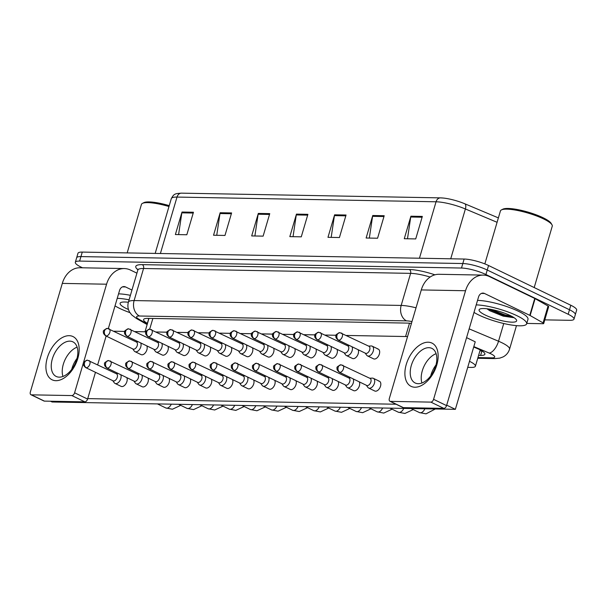 <?xml version="1.0" encoding="UTF-8"?>
<svg xmlns="http://www.w3.org/2000/svg" width="607" height="607" viewBox="0 0 607 607"><rect width="100%" height="100%" fill="white"/><g stroke="black" fill="none" stroke-linecap="round" stroke-linejoin="round"><path stroke-width="0.91" d="M467.716 367.356L471.115 367.417A18.013 3.839 -163.6 0 0 475.41 366.226A18.013 3.839 -163.6 0 0 469.492 361.309M434.733 366.757L435.462 366.765M82.499 267.801L81.156 267.148A18.013 3.839 16.4 0 1 75.329 262.277A18.013 3.839 16.4 0 1 79.616 261.086L461.487 268.036A18.013 3.839 16.4 0 1 485.919 274.523L568.167 314.251L569.495 309.752A18.013 3.839 16.4 0 1 575.322 314.631A18.013 3.839 16.4 0 0 569.495 309.752L487.239 270.016L569.495 309.752L570.815 305.253A18.013 3.839 16.4 0 1 576.65 310.124L574.002 319.13A18.013 3.839 16.4 0 1 569.707 320.314L544.79 319.866M461.487 268.036L462.807 263.537A18.013 3.839 16.4 0 1 487.239 270.016A18.013 3.839 16.4 0 0 462.807 263.537L80.943 256.586L462.807 263.537L464.135 259.037A18.013 3.839 16.4 0 1 488.567 265.517L570.815 305.253M75.329 262.277L76.649 257.77A18.013 3.839 16.4 0 1 80.943 256.586A18.013 3.839 16.4 0 0 76.649 257.77L77.977 253.271A18.013 3.839 16.4 0 1 82.264 252.087L464.135 259.037M443.3 198.049L440.492 197.874A6.002 4.636 91 0 0 436.054 201.782L177.009 197.07A6.002 4.636 -89 0 1 181.447 193.155L440.492 197.874A6.002 4.636 91 0 1 440.758 197.89A19.69 4.196 16.4 0 1 443.3 198.049A19.69 4.196 16.4 0 1 464.818 203.785L498.385 217.898M384.201 215.72L377.577 238.225L366.127 238.02L372.751 215.508L384.201 215.72M422.343 216.411L415.719 238.923L404.277 238.71L410.901 216.206L422.343 216.411M269.751 213.634L263.127 236.138L251.685 235.933L258.309 213.429L269.751 213.634M231.601 212.943L224.977 235.448L213.535 235.235L220.159 212.731L231.601 212.943M193.451 212.245L186.827 234.75L175.385 234.545L182.009 212.04L193.451 212.245M346.051 215.022L339.427 237.534L327.977 237.322L334.601 214.817L346.051 215.022M307.901 214.332L301.277 236.836L289.827 236.631L296.451 214.119L307.901 214.332M293.037 236.684L296.277 214.931A4.803 3.71 -89 0 1 296.451 214.119M331.187 237.383L334.427 215.622A4.803 3.71 -89 0 1 334.601 214.817M178.595 234.606L181.834 212.845A4.803 3.71 -89 0 1 182.009 212.04M216.737 235.296L219.977 213.543A4.803 3.71 -89 0 1 220.159 212.731M254.887 235.994L258.127 214.233A4.803 3.71 -89 0 1 258.309 213.429M407.487 238.771L410.727 217.01A4.803 3.71 -89 0 1 410.901 216.206M369.337 238.073L372.577 216.32A4.803 3.71 -89 0 1 372.751 215.508M568.167 314.251A18.013 3.839 16.4 0 1 574.002 319.13M478.597 355.383L480.607 355.421A18.013 3.839 -163.6 0 0 484.894 354.23A18.013 3.839 -163.6 0 0 476.639 348.266L473.703 347.029M411.432 323.425A18.013 3.839 -163.6 0 0 407.616 323.106L147.888 318.372A18.013 3.839 -163.6 0 0 143.593 319.563A18.013 3.839 -163.6 0 0 147.349 323.349L147.471 323.425M481.95 350.922A18.013 3.839 16.4 0 1 481.935 350.922L479.925 350.884M148.798 318.925L148.669 318.85A18.013 3.839 16.4 0 1 147.865 318.372M112.743 380.657L114.237 382.744A5.402 3.232 -64.2 0 0 115.026 383.427A5.402 3.232 -64.2 0 0 115.884 383.624A5.402 3.232 -64.2 0 0 120.808 378.624A5.402 3.232 -64.2 0 0 120.702 374.678M86.3 367.728A3.9 2.337 -64.2 0 1 85.678 367.584L113.084 380.817A3.9 2.337 -64.2 0 0 113.699 380.961A3.9 2.337 -64.2 0 0 117.257 377.349A3.9 2.337 -64.2 0 0 116.476 373.791L87.446 360.171A3.9 3.012 -89 0 0 84.563 362.713A3.9 3.012 91 0 0 86.3 367.728A3.9 2.337 -64.2 0 0 89.684 364.602A3.9 2.337 -64.2 0 0 89.07 360.558M132.721 348.888L134.208 350.975A5.402 3.232 -64.2 0 0 134.997 351.658A5.402 3.232 -64.2 0 0 140.778 346.855A5.402 3.232 -64.2 0 0 140.672 342.909M106.271 335.959A3.9 2.337 -64.2 0 1 105.648 335.815L133.054 349.055A3.9 2.337 -64.2 0 0 133.677 349.2A3.9 2.337 -64.2 0 0 137.228 345.588A3.9 2.337 -64.2 0 0 136.446 342.029L107.416 328.402A3.9 3.012 -89 0 0 104.533 330.944A3.9 3.012 91 0 0 106.271 335.959A3.9 2.337 -64.2 0 0 109.662 332.841A3.9 2.337 -64.2 0 0 109.048 328.789M133.881 381.044L135.369 383.131A5.402 3.232 -64.2 0 0 136.158 383.814A5.402 3.232 -64.2 0 0 137.023 384.011A5.402 3.232 -64.2 0 0 141.939 379.011A5.402 3.232 -64.2 0 0 141.833 375.058M107.431 368.108A3.9 2.337 -64.2 0 1 106.809 367.963L134.215 381.204A3.9 2.337 -64.2 0 0 134.837 381.348A3.9 2.337 -64.2 0 0 138.388 377.736A3.9 2.337 -64.2 0 0 137.607 374.178L108.577 360.55A3.9 3.012 -89 0 0 105.694 363.092A3.9 3.012 91 0 0 107.431 368.108A3.9 2.337 -64.2 0 0 110.823 364.989A3.9 2.337 -64.2 0 0 110.208 360.937M155.013 381.424L156.5 383.518A5.402 3.232 -64.2 0 0 157.296 384.193A5.402 3.232 -64.2 0 0 158.154 384.39A5.402 3.232 -64.2 0 0 163.078 379.39A5.402 3.232 -64.2 0 0 162.972 375.445M128.57 368.495A3.9 2.337 -64.2 0 1 127.948 368.35L155.346 381.591A3.9 2.337 -64.2 0 0 155.969 381.735A3.9 2.337 -64.2 0 0 159.527 378.123A3.9 2.337 -64.2 0 0 158.746 374.565L129.716 360.937A3.9 3.012 -89 0 0 126.833 363.479A3.9 3.012 91 0 0 128.57 368.495A3.9 2.337 -64.2 0 0 131.954 365.376A3.9 2.337 -64.2 0 0 131.34 361.324M176.151 381.811L177.639 383.897A5.402 3.232 -64.2 0 0 178.428 384.58A5.402 3.232 -64.2 0 0 179.285 384.777A5.402 3.232 -64.2 0 0 184.209 379.777A5.402 3.232 -64.2 0 0 184.103 375.832M149.701 368.881A3.9 2.337 -64.2 0 1 149.079 368.737L176.485 381.97A3.9 2.337 -64.2 0 0 177.107 382.114A3.9 2.337 -64.2 0 0 180.658 378.502A3.9 2.337 -64.2 0 0 179.877 374.944L150.847 361.324A3.9 3.012 -89 0 0 147.964 363.866A3.9 3.012 91 0 0 149.701 368.881A3.9 2.337 -64.2 0 0 153.093 365.755A3.9 2.337 -64.2 0 0 152.478 361.711M197.283 382.198L198.77 384.284A5.402 3.232 -64.2 0 0 199.566 384.967A5.402 3.232 -64.2 0 0 200.424 385.164A5.402 3.232 -64.2 0 0 205.348 380.164A5.402 3.232 -64.2 0 0 205.234 376.211M170.84 369.268A3.9 2.337 -64.2 0 1 170.218 369.124L197.616 382.357A3.9 2.337 -64.2 0 0 198.239 382.501A3.9 2.337 -64.2 0 0 201.797 378.889A3.9 2.337 -64.2 0 0 201.016 375.331L171.986 361.704A3.9 3.012 -89 0 0 169.103 364.246A3.9 3.012 91 0 0 170.84 369.268A3.9 2.337 -64.2 0 0 174.224 366.142A3.9 2.337 -64.2 0 0 173.61 362.091M153.852 349.275L155.339 351.362A5.402 3.232 -64.2 0 0 156.136 352.045A5.402 3.232 -64.2 0 0 161.917 347.242A5.402 3.232 -64.2 0 0 161.811 343.296M127.409 336.346A3.9 2.337 -64.2 0 1 126.787 336.202L154.186 349.435A3.9 2.337 -64.2 0 0 154.808 349.579A3.9 2.337 -64.2 0 0 158.366 345.967A3.9 2.337 -64.2 0 0 157.585 342.409L128.555 328.789A3.9 3.012 -89 0 0 125.672 331.331A3.9 3.012 91 0 0 127.409 336.346A3.9 2.337 -64.2 0 0 130.793 333.22A3.9 2.337 -64.2 0 0 130.179 329.176M174.983 349.662L176.478 351.749A5.402 3.232 -64.2 0 0 177.267 352.432A5.402 3.232 -64.2 0 0 183.048 347.629A5.402 3.232 -64.2 0 0 182.942 343.676M147.918 336.589C146.021 334.988 145.301 333.653 145.748 332.59C144.99 331.726 146.31 330.58 149.686 329.169A3.9 3.012 -89 0 0 146.803 331.71A3.9 3.012 91 0 0 148.54 336.726A3.9 2.337 -64.2 0 1 147.918 336.589L175.324 349.822A3.9 2.337 -64.2 0 0 175.947 349.966A3.9 2.337 -64.2 0 0 179.497 346.354A3.9 2.337 -64.2 0 0 178.716 342.796L149.686 329.169L152.873 318.463M196.122 350.042L197.609 352.136A5.402 3.232 -64.2 0 0 198.406 352.811A5.402 3.232 -64.2 0 0 204.187 348.008A5.402 3.232 -64.2 0 0 204.073 344.063M169.672 337.113A3.9 2.337 -64.2 0 1 169.057 336.968L196.456 350.209A3.9 2.337 -64.2 0 0 197.078 350.353A3.9 2.337 -64.2 0 0 200.636 346.741A3.9 2.337 -64.2 0 0 199.855 343.183L170.825 329.555A3.9 3.012 -89 0 0 167.934 332.097A3.9 3.012 91 0 0 169.672 337.113A3.9 2.337 -64.2 0 0 173.063 333.994A3.9 2.337 -64.2 0 0 172.449 329.942M55.92 380.688A24.014 14.378 115.8 0 1 47.285 357.91A24.014 14.378 115.8 0 1 69.168 335.679A24.014 14.378 115.8 0 1 77.802 358.464A24.014 14.378 115.8 0 1 55.92 380.688M69.843 341.142A19.212 11.503 -64.2 0 0 53.158 356.514A19.212 11.503 -64.2 0 0 56.185 376.446A19.212 11.503 -64.2 0 0 59.243 377.152A19.212 11.503 -64.2 0 0 75.928 361.787A19.212 11.503 -64.2 0 0 72.901 341.855A19.212 11.503 -64.2 0 0 69.843 341.142M62.953 376.469A19.212 11.503 115.8 0 1 77.119 347.143A19.212 11.503 115.8 0 0 62.953 376.469M136.932 273.165L130.505 270.062A24.014 18.536 91 0 0 124.314 268.56A24.014 18.536 91 0 0 106.566 284.205L74.6 392.797L87.59 399.072L95.466 372.311M124.314 268.56L80.063 267.755A24.014 18.536 91 0 0 62.309 283.401L30.35 391.993A3.005 1.798 -64.2 0 0 30.949 394.732A3.005 1.798 -64.2 0 0 31.427 394.838L44.417 401.113A3.005 1.798 115.8 0 1 43.939 400.999L30.949 394.732M87.59 399.072A3.005 1.798 115.8 0 1 84.851 401.849L71.869 395.574L31.427 394.838M71.869 395.574A3.005 1.798 -64.2 0 0 74.6 392.797M84.851 401.849L44.417 401.113M97.697 364.724L106.134 336.05M108.35 328.531L119.549 290.48A6.002 4.636 -89 0 1 123.987 286.565A6.002 4.636 -89 0 1 125.535 286.944L131.962 290.047M414.9 387.228A24.014 14.378 115.8 0 1 406.265 364.443A24.014 14.378 115.8 0 1 428.147 342.211A24.014 14.378 115.8 0 1 436.782 364.997A24.014 14.378 115.8 0 1 414.9 387.228M428.823 347.682A19.212 11.503 -64.2 0 0 412.138 363.047A19.212 11.503 -64.2 0 0 415.173 382.987A19.212 11.503 -64.2 0 0 418.223 383.692A19.212 11.503 -64.2 0 0 434.908 368.32A19.212 11.503 -64.2 0 0 431.881 348.388A19.212 11.503 -64.2 0 0 428.823 347.682M421.933 383.002A19.212 11.503 115.8 0 1 436.099 353.676A19.212 11.503 115.8 0 0 421.933 383.002M530.131 315.526A3.005 0.637 -163.6 0 0 529.782 315.344L534.752 298.462A3.005 0.637 16.4 0 1 535.093 298.644L530.131 315.526L543.083 322.894A3.005 0.637 -163.6 0 1 543.713 323.523A3.005 0.637 -163.6 0 1 542.992 323.721L526.77 323.425M534.752 298.462L489.485 276.595A24.014 18.536 91 0 0 483.293 275.1A24.014 18.536 91 0 0 465.546 290.738L433.58 399.33L446.57 405.605L478.528 297.013A6.002 4.636 -89 0 1 482.967 293.105A6.002 4.636 -89 0 1 484.515 293.477L529.782 315.344M535.093 298.644L548.053 306.011A3.005 0.637 16.4 0 1 548.675 306.641L543.713 323.523M483.293 275.1L439.043 274.288A24.014 18.536 91 0 0 421.288 289.934L389.33 398.526A3.005 1.798 -64.2 0 0 389.929 401.265A3.005 1.798 -64.2 0 0 390.407 401.379L403.397 407.646A3.005 1.798 115.8 0 1 402.919 407.54L389.929 401.265M446.57 405.605A3.005 1.798 115.8 0 1 443.831 408.382L430.849 402.115L390.407 401.379M430.849 402.115A3.005 1.798 -64.2 0 0 433.58 399.33M443.831 408.382L403.397 407.646M129.913 312.628A30.016 6.396 16.4 0 1 119.807 308.47A30.016 6.396 16.4 0 1 115.019 305.875M128.472 309.517A19.576 4.173 16.4 0 1 126.446 308.591A19.576 4.173 16.4 0 1 120.816 302.552A19.576 4.173 16.4 0 1 128.365 302.271M127.174 252.899L141.446 204.407A27.012 5.751 16.4 0 1 142.425 203.391L143.867 202.647A25.813 5.501 16.4 0 1 169.239 205.636M142.425 203.391A27.012 5.751 16.4 0 1 168.981 206.517M118.555 293.856A30.016 6.396 16.4 0 1 130.406 295.313M117.227 298.356A30.016 6.396 16.4 0 1 129.086 299.82M476.214 304.896A30.016 6.396 16.4 0 1 516.936 315.701A30.016 6.396 16.4 0 1 526.656 323.827A30.016 6.396 16.4 0 1 508.909 324.586A30.016 6.396 16.4 0 1 478.786 315.003A30.016 6.396 16.4 0 1 473.999 312.415M477.534 300.397A30.016 6.396 16.4 0 1 518.257 311.194A30.016 6.396 16.4 0 1 527.976 319.328L526.656 323.827M484.841 263.901L500.426 210.948A27.012 5.751 16.4 0 1 501.405 209.923A27.012 5.751 16.4 0 1 543.508 218.884A27.012 5.751 16.4 0 1 551.991 224.81A27.012 5.751 16.4 0 1 552.256 226.199L534.198 287.559M501.405 209.923L502.846 209.187A25.813 5.501 16.4 0 1 543.083 217.746A25.813 5.501 16.4 0 1 551.179 223.414L551.991 224.81M486.935 308.758L489.743 310.738L503.195 316.141L513.659 317.658M485.425 315.124A19.576 4.173 16.4 0 1 479.796 309.084A19.576 4.173 16.4 0 1 510.297 315.579A19.576 4.173 16.4 0 1 516.443 319.874A19.576 4.173 16.4 0 1 506.928 321.687A19.576 4.173 16.4 0 1 485.425 315.124M490.547 309.304L504.963 314.896L511.898 316.391M487.914 308.887L504.705 315.792L513.742 317.469M377.425 348.911A5.402 3.232 115.8 0 1 378.282 349.108A5.402 3.232 115.8 0 1 379.132 354.716A5.402 3.232 115.8 0 1 374.443 359.041A5.402 3.232 115.8 0 1 373.578 358.843L367.478 355.892A5.402 3.232 -64.2 0 0 373.259 351.089A5.402 3.232 -64.2 0 0 372.174 346.165A5.402 3.232 -64.2 0 0 371.15 345.967L368.593 346.096M358.122 349.708A5.402 3.232 115.8 0 1 357.531 355.345A5.402 3.232 115.8 0 1 353.304 358.654A5.402 3.232 115.8 0 1 352.447 358.456L346.347 355.505A5.402 3.232 -64.2 0 0 352.128 350.702A5.402 3.232 -64.2 0 0 352.014 346.756M336.984 349.321A5.402 3.232 115.8 0 1 336.399 354.966A5.402 3.232 115.8 0 1 332.173 358.267A5.402 3.232 115.8 0 1 331.316 358.069L325.208 355.125A5.402 3.232 -64.2 0 0 330.99 350.322A5.402 3.232 -64.2 0 0 330.883 346.369M315.852 348.934A5.402 3.232 115.8 0 1 315.261 354.579A5.402 3.232 115.8 0 1 311.034 357.887A5.402 3.232 115.8 0 1 310.177 357.682L304.077 354.738A5.402 3.232 -64.2 0 0 309.858 349.935A5.402 3.232 -64.2 0 0 309.752 345.99M294.721 348.555A5.402 3.232 115.8 0 1 294.129 354.192A5.402 3.232 115.8 0 1 289.903 357.5A5.402 3.232 115.8 0 1 289.046 357.303L282.938 354.351A5.402 3.232 -64.2 0 0 288.72 349.549A5.402 3.232 -64.2 0 0 288.613 345.603M378.586 381.059A5.402 3.232 115.8 0 1 379.443 381.264A5.402 3.232 115.8 0 1 380.293 386.871A5.402 3.232 115.8 0 1 375.604 391.189A5.402 3.232 115.8 0 1 374.739 390.991L368.639 388.04A5.402 3.232 -64.2 0 0 369.496 388.245A5.402 3.232 -64.2 0 0 374.42 383.237A5.402 3.232 -64.2 0 0 373.335 378.313A5.402 3.232 -64.2 0 0 372.478 378.115A5.402 3.232 -64.2 0 0 372.311 378.115L369.754 378.244M359.283 381.856A5.402 3.232 115.8 0 1 358.691 387.501A5.402 3.232 115.8 0 1 354.465 390.802A5.402 3.232 115.8 0 1 353.608 390.604L347.507 387.661A5.402 3.232 -64.2 0 0 348.365 387.858A5.402 3.232 -64.2 0 0 353.289 382.858A5.402 3.232 -64.2 0 0 353.175 378.912M338.152 381.469A5.402 3.232 115.8 0 1 337.56 387.114A5.402 3.232 115.8 0 1 333.334 390.422A5.402 3.232 115.8 0 1 332.477 390.225L326.369 387.274A5.402 3.232 -64.2 0 0 327.226 387.471A5.402 3.232 -64.2 0 0 332.15 382.471A5.402 3.232 -64.2 0 0 332.044 378.525M317.013 381.09A5.402 3.232 115.8 0 1 316.422 386.727A5.402 3.232 115.8 0 1 312.195 390.035A5.402 3.232 115.8 0 1 311.338 389.838L305.238 386.887A5.402 3.232 -64.2 0 0 306.095 387.084A5.402 3.232 -64.2 0 0 311.019 382.084A5.402 3.232 -64.2 0 0 310.913 378.138M295.882 380.703A5.402 3.232 115.8 0 1 295.29 386.348A5.402 3.232 115.8 0 1 291.064 389.648A5.402 3.232 115.8 0 1 290.207 389.451L284.099 386.507A5.402 3.232 -64.2 0 0 284.964 386.705A5.402 3.232 -64.2 0 0 289.88 381.704A5.402 3.232 -64.2 0 0 289.774 377.751M273.582 348.168A5.402 3.232 115.8 0 1 272.991 353.805A5.402 3.232 115.8 0 1 268.772 357.113A5.402 3.232 115.8 0 1 267.907 356.916L261.807 353.964A5.402 3.232 -64.2 0 0 267.588 349.162A5.402 3.232 -64.2 0 0 267.482 345.216M252.451 347.781A5.402 3.232 115.8 0 1 251.859 353.426A5.402 3.232 115.8 0 1 247.633 356.734A5.402 3.232 115.8 0 1 246.776 356.529L240.668 353.585A5.402 3.232 -64.2 0 0 246.457 348.782A5.402 3.232 -64.2 0 0 246.343 344.837M231.313 347.394A5.402 3.232 115.8 0 1 230.728 353.039A5.402 3.232 115.8 0 1 226.502 356.347A5.402 3.232 115.8 0 1 225.637 356.15L219.537 353.198A5.402 3.232 -64.2 0 0 225.318 348.395A5.402 3.232 -64.2 0 0 225.212 344.45M274.743 380.316A5.402 3.232 115.8 0 1 274.152 385.961A5.402 3.232 115.8 0 1 269.933 389.269A5.402 3.232 115.8 0 1 269.068 389.064L262.968 386.12A5.402 3.232 -64.2 0 0 263.825 386.318A5.402 3.232 -64.2 0 0 268.749 381.317A5.402 3.232 -64.2 0 0 268.643 377.372M253.612 379.936A5.402 3.232 115.8 0 1 253.02 385.574A5.402 3.232 115.8 0 1 248.794 388.882A5.402 3.232 115.8 0 1 247.937 388.685L241.829 385.733A5.402 3.232 -64.2 0 0 242.694 385.931A5.402 3.232 -64.2 0 0 247.618 380.93A5.402 3.232 -64.2 0 0 247.504 376.985M210.181 347.014A5.402 3.232 115.8 0 1 209.59 352.652A5.402 3.232 115.8 0 1 205.363 355.96A5.402 3.232 115.8 0 1 204.506 355.763L198.406 352.811M189.043 346.627A5.402 3.232 115.8 0 1 188.458 352.272A5.402 3.232 115.8 0 1 184.232 355.573A5.402 3.232 115.8 0 1 183.375 355.376L177.267 352.432M167.911 346.24A5.402 3.232 115.8 0 1 167.32 351.885A5.402 3.232 115.8 0 1 163.093 355.194A5.402 3.232 115.8 0 1 162.236 354.989L156.136 352.045M211.342 379.163A5.402 3.232 115.8 0 1 210.75 384.808A5.402 3.232 115.8 0 1 206.524 388.108A5.402 3.232 115.8 0 1 205.667 387.911L199.566 384.967M190.211 378.776A5.402 3.232 115.8 0 1 189.619 384.421A5.402 3.232 115.8 0 1 185.393 387.729A5.402 3.232 115.8 0 1 184.536 387.532L178.428 384.58M169.072 378.396A5.402 3.232 115.8 0 1 168.48 384.034A5.402 3.232 115.8 0 1 164.254 387.342A5.402 3.232 115.8 0 1 163.397 387.145L157.296 384.193M147.941 378.009A5.402 3.232 115.8 0 1 147.349 383.654A5.402 3.232 115.8 0 1 143.123 386.955A5.402 3.232 115.8 0 1 142.266 386.758L136.158 383.814M232.473 379.55A5.402 3.232 115.8 0 1 231.889 385.187A5.402 3.232 115.8 0 1 227.663 388.495A5.402 3.232 115.8 0 1 226.798 388.298L220.698 385.346A5.402 3.232 -64.2 0 0 221.555 385.551A5.402 3.232 -64.2 0 0 226.479 380.543A5.402 3.232 -64.2 0 0 226.373 376.598M146.78 345.861A5.402 3.232 115.8 0 1 146.188 351.499A5.402 3.232 115.8 0 1 141.962 354.807A5.402 3.232 115.8 0 1 141.105 354.609L134.997 351.658M126.802 377.622A5.402 3.232 115.8 0 1 126.21 383.267A5.402 3.232 115.8 0 1 121.992 386.576A5.402 3.232 115.8 0 1 121.127 386.371L115.026 383.427M430.697 375.923A19.212 11.503 115.8 0 1 436.001 364.944M71.717 369.382A19.212 11.503 115.8 0 1 77.021 358.403M455.364 409.338L446.699 405.157L466.571 337.636L475.235 341.817L455.364 409.338L52.126 401.993L50.525 401.227M396.083 404.232L87.719 398.617M114.078 331.217L124.792 331.414M135.209 331.604L145.93 331.801M156.348 331.991L167.062 332.181M177.479 332.37L188.2 332.568M198.618 332.757L209.332 332.955M219.749 333.144L230.47 333.342M240.88 333.531L251.602 333.721M262.019 333.911L272.733 334.108M283.15 334.298L293.871 334.495M304.289 334.685L315.003 334.874M325.42 335.064L336.141 335.261M346.559 335.451L407.57 336.566M191.971 369.648A3.9 2.337 -64.2 0 1 191.349 369.504L218.755 382.744A3.9 2.337 -64.2 0 0 219.377 382.888A3.9 2.337 -64.2 0 0 222.928 379.276A3.9 2.337 -64.2 0 0 222.147 375.718L193.117 362.091A3.9 3.012 -89 0 0 190.234 364.632A3.9 3.012 91 0 0 191.971 369.648A3.9 2.337 -64.2 0 0 195.363 366.529A3.9 2.337 -64.2 0 0 194.748 362.478M218.414 382.585L219.909 384.671A5.402 3.232 -64.2 0 0 220.698 385.346M213.103 370.035A3.9 2.337 -64.2 0 1 212.488 369.891L239.886 383.131A3.9 2.337 -64.2 0 0 240.509 383.275A3.9 2.337 -64.2 0 0 244.067 379.663A3.9 2.337 -64.2 0 0 243.278 376.097L214.256 362.478A3.9 3.012 -89 0 0 211.365 365.019A3.9 3.012 91 0 0 213.103 370.035A3.9 2.337 -64.2 0 0 216.494 366.916A3.9 2.337 -64.2 0 0 215.88 362.865M239.553 382.964L241.04 385.05A5.402 3.232 -64.2 0 0 241.829 385.733M234.241 370.422A3.9 2.337 -64.2 0 1 233.619 370.278L261.025 383.51A3.9 2.337 -64.2 0 0 261.64 383.654A3.9 2.337 -64.2 0 0 265.198 380.043A3.9 2.337 -64.2 0 0 264.417 376.484L235.387 362.865A3.9 3.012 -89 0 0 232.504 365.406A3.9 3.012 91 0 0 234.241 370.422A3.9 2.337 -64.2 0 0 237.625 367.296A3.9 2.337 -64.2 0 0 237.011 363.252M260.684 383.351L262.178 385.437A5.402 3.232 -64.2 0 0 262.968 386.12M190.81 337.5A3.9 2.337 -64.2 0 1 190.188 337.355L217.594 350.596A3.9 2.337 -64.2 0 0 218.209 350.732A3.9 2.337 -64.2 0 0 221.767 347.121A3.9 2.337 -64.2 0 0 220.986 343.562L191.956 329.942A3.9 3.012 -89 0 0 189.073 332.484A3.9 3.012 91 0 0 190.81 337.5A3.9 2.337 -64.2 0 0 194.202 334.374A3.9 2.337 -64.2 0 0 193.58 330.329M217.253 350.429L218.748 352.515A5.402 3.232 -64.2 0 0 219.537 353.198M211.942 337.887A3.9 2.337 -64.2 0 1 211.327 337.742L238.726 350.975A3.9 2.337 -64.2 0 0 239.348 351.119A3.9 2.337 -64.2 0 0 242.906 347.507A3.9 2.337 -64.2 0 0 242.117 343.949L213.095 330.322A3.9 3.012 -89 0 0 210.204 332.864A3.9 3.012 91 0 0 211.942 337.887A3.9 2.337 -64.2 0 0 215.333 334.76A3.9 2.337 -64.2 0 0 214.719 330.716M238.392 350.816L239.879 352.902A5.402 3.232 -64.2 0 0 240.668 353.585M233.08 338.266A3.9 2.337 -64.2 0 1 232.458 338.122L259.864 351.362A3.9 2.337 -64.2 0 0 260.479 351.506A3.9 2.337 -64.2 0 0 264.037 347.894A3.9 2.337 -64.2 0 0 263.256 344.336L234.226 330.709A3.9 3.012 -89 0 0 231.343 333.251A3.9 3.012 91 0 0 233.08 338.266A3.9 2.337 -64.2 0 0 236.464 335.147A3.9 2.337 -64.2 0 0 235.85 331.096M259.523 351.203L261.018 353.289A5.402 3.232 -64.2 0 0 261.807 353.964M255.372 370.801A3.9 2.337 -64.2 0 1 254.75 370.657L282.156 383.897A3.9 2.337 -64.2 0 0 282.779 384.041A3.9 2.337 -64.2 0 0 286.329 380.43A3.9 2.337 -64.2 0 0 285.548 376.871L256.518 363.244A3.9 3.012 -89 0 0 253.635 365.786A3.9 3.012 91 0 0 255.372 370.801A3.9 2.337 -64.2 0 0 258.764 367.683A3.9 2.337 -64.2 0 0 258.15 363.631M281.823 383.738L283.31 385.824A5.402 3.232 -64.2 0 0 284.099 386.507M276.511 371.188A3.9 2.337 -64.2 0 1 275.889 371.044L303.288 384.284A3.9 2.337 -64.2 0 0 303.91 384.428A3.9 2.337 -64.2 0 0 307.468 380.817A3.9 2.337 -64.2 0 0 306.687 377.258L277.657 363.631A3.9 3.012 -89 0 0 274.774 366.173A3.9 3.012 91 0 0 276.511 371.188A3.9 2.337 -64.2 0 0 279.895 368.07A3.9 2.337 -64.2 0 0 279.281 364.018M302.954 384.117L304.441 386.211A5.402 3.232 -64.2 0 0 305.238 386.887M297.642 371.575A3.9 2.337 -64.2 0 1 297.02 371.431L324.426 384.663A3.9 2.337 -64.2 0 0 325.048 384.808A3.9 2.337 -64.2 0 0 328.599 381.196A3.9 2.337 -64.2 0 0 327.818 377.637L298.788 364.018A3.9 3.012 -89 0 0 295.905 366.56A3.9 3.012 91 0 0 297.642 371.575A3.9 2.337 -64.2 0 0 301.034 368.449A3.9 2.337 -64.2 0 0 300.419 364.405M324.092 384.504L325.58 386.591A5.402 3.232 -64.2 0 0 326.369 387.274M318.781 371.962A3.9 2.337 -64.2 0 1 318.159 371.818L345.558 385.05A3.9 2.337 -64.2 0 0 346.18 385.195A3.9 2.337 -64.2 0 0 349.738 381.583A3.9 2.337 -64.2 0 0 348.957 378.024L319.927 364.397A3.9 3.012 -89 0 0 317.044 366.939A3.9 3.012 91 0 0 318.781 371.962A3.9 2.337 -64.2 0 0 322.165 368.836A3.9 2.337 -64.2 0 0 321.551 364.792M345.224 384.891L346.711 386.978A5.402 3.232 -64.2 0 0 347.507 387.661M339.912 372.341A3.9 2.337 -64.2 0 1 339.29 372.197L366.696 385.437A3.9 2.337 -64.2 0 0 367.318 385.582A3.9 2.337 -64.2 0 0 370.869 381.97A3.9 2.337 -64.2 0 0 370.088 378.411L341.058 364.784A3.9 3.012 -89 0 0 338.175 367.326A3.9 3.012 91 0 0 339.912 372.341A3.9 2.337 -64.2 0 0 343.304 369.223A3.9 2.337 -64.2 0 0 342.689 365.171M366.355 385.278L367.85 387.365A5.402 3.232 -64.2 0 0 368.639 388.04M254.212 338.653A3.9 2.337 -64.2 0 1 253.589 338.509L280.995 351.749A3.9 2.337 -64.2 0 0 281.618 351.893A3.9 2.337 -64.2 0 0 285.169 348.281A3.9 2.337 -64.2 0 0 284.387 344.723L255.357 331.096A3.9 3.012 -89 0 0 252.474 333.638A3.9 3.012 91 0 0 254.212 338.653A3.9 2.337 -64.2 0 0 257.603 335.534A3.9 2.337 -64.2 0 0 256.989 331.483M280.662 351.582L282.149 353.669A5.402 3.232 -64.2 0 0 282.938 354.351M275.35 339.04A3.9 2.337 -64.2 0 1 274.728 338.896L302.127 352.128A3.9 2.337 -64.2 0 0 302.749 352.272A3.9 2.337 -64.2 0 0 306.307 348.661A3.9 2.337 -64.2 0 0 305.526 345.102L276.496 331.483A3.9 3.012 -89 0 0 273.613 334.025A3.9 3.012 91 0 0 275.35 339.04A3.9 2.337 -64.2 0 0 278.734 335.914A3.9 2.337 -64.2 0 0 278.12 331.87M301.793 351.969L303.28 354.056A5.402 3.232 -64.2 0 0 304.077 354.738M296.482 339.419A3.9 2.337 -64.2 0 1 295.859 339.283L323.265 352.515A3.9 2.337 -64.2 0 0 323.888 352.659A3.9 2.337 -64.2 0 0 327.439 349.048A3.9 2.337 -64.2 0 0 326.657 345.489L297.627 331.862A3.9 3.012 -89 0 0 294.744 334.404A3.9 3.012 91 0 0 296.482 339.419A3.9 2.337 -64.2 0 0 299.873 336.301A3.9 2.337 -64.2 0 0 299.259 332.249M322.924 352.356L324.419 354.442A5.402 3.232 -64.2 0 0 325.208 355.125M317.613 339.806A3.9 2.337 -64.2 0 1 316.998 339.662L344.397 352.902A3.9 2.337 -64.2 0 0 345.019 353.046A3.9 2.337 -64.2 0 0 348.577 349.435A3.9 2.337 -64.2 0 0 347.796 345.876L318.766 332.249A3.9 3.012 -89 0 0 315.875 334.791A3.9 3.012 91 0 0 317.613 339.806A3.9 2.337 -64.2 0 0 321.004 336.688A3.9 2.337 -64.2 0 0 320.39 332.636M344.063 352.735L345.55 354.829A5.402 3.232 -64.2 0 0 346.347 355.505M338.752 340.193A3.9 2.337 -64.2 0 1 338.129 340.049L365.535 353.289A3.9 2.337 -64.2 0 0 366.15 353.426A3.9 2.337 -64.2 0 0 369.709 349.814A3.9 2.337 -64.2 0 0 368.927 346.256L339.897 332.636A3.9 3.012 -89 0 0 337.014 335.178A3.9 3.012 91 0 0 338.752 340.193A3.9 2.337 -64.2 0 0 342.143 337.067A3.9 2.337 -64.2 0 0 341.521 333.023M365.194 353.122L366.689 355.209A5.402 3.232 -64.2 0 0 367.478 355.892M409.497 323.205L405.575 336.528M464.818 203.785A6.002 2.739 112.8 0 1 465.387 208.975A24.014 5.114 -163.6 0 0 436.054 201.782L419.445 258.225M160.4 253.506L177.009 197.07A24.014 5.114 -163.6 0 0 171.295 198.656C173.989 193.671 174.968 193.625 181.447 193.155M497.087 222.299L465.387 208.975L450.728 258.794M82.264 252.087L79.616 261.086M488.567 265.517L485.919 274.523M307.666 215.136L296.277 214.931M269.516 214.438L258.127 214.233M231.366 213.747L219.977 213.543M193.216 213.049L181.834 212.845M345.808 215.834L334.427 215.622M383.958 216.524L372.577 216.32M422.108 217.223L410.727 217.01M477.952 357.584L491.86 357.842A12.003 2.557 -163.6 0 0 490.828 353.798A12.003 2.557 -163.6 0 0 489.212 353.069L473.824 346.597M469.158 328.873L498.529 341.225A24.014 5.114 16.4 0 1 501.769 342.682A24.014 5.114 16.4 0 1 509.546 349.184L516.474 325.64M503.742 323.508L498.529 341.225A12.003 5.471 112.8 0 1 489.212 353.069M137.895 269.781A27.012 5.751 16.4 0 1 142.22 264.644L409.277 269.5A27.012 5.751 16.4 0 1 434.908 274.819M137.835 270.085L128.396 302.157A24.014 5.114 16.4 0 1 134.117 300.571L143.555 268.499A24.014 5.114 -163.6 0 0 137.835 270.085L137.819 269.113L138.168 269.554M411.971 321.596A12.003 2.557 -163.6 0 0 406.515 320.868L139.458 316.004A12.003 9.272 -89 0 1 134.117 300.571L401.174 305.435L410.613 273.362L143.555 268.499A3.005 2.314 91 0 0 142.22 264.644M406.515 320.868A12.003 9.272 -89 0 1 401.174 305.435A24.014 5.114 16.4 0 1 416.03 307.817M430.135 277.05A24.014 5.114 -163.6 0 0 410.613 273.362A3.005 2.314 91 0 0 409.277 269.5M139.458 316.004A12.003 2.557 -163.6 0 0 139.102 319.328L147.304 323.986M139.102 319.328A12.003 8.688 119.6 0 1 136.476 318.508L147.137 324.57M477.747 358.274L494.948 358.593A12.003 9.272 -89 0 1 491.86 357.842M148.669 318.85L147.349 323.349M481.935 350.922L480.607 355.421M180.749 405.347L172.434 409.224L165.848 407.972A5.402 3.232 -64.2 0 0 166.705 408.177A5.402 3.232 -64.2 0 0 166.925 408.17A5.402 3.232 -64.2 0 0 171.273 404.163M201.888 405.734L193.572 409.611L186.979 408.359A5.402 3.232 -64.2 0 0 187.844 408.557A5.402 3.232 -64.2 0 0 188.064 408.557A5.402 3.232 -64.2 0 0 192.404 404.55M223.019 406.121L214.703 409.991L208.118 408.746A5.402 3.232 -64.2 0 0 208.975 408.943A5.402 3.232 -64.2 0 0 209.195 408.936A5.402 3.232 -64.2 0 0 213.543 404.937M244.158 406.508L235.842 410.378L229.249 409.133A5.402 3.232 -64.2 0 0 230.114 409.33A5.402 3.232 -64.2 0 0 230.326 409.323A5.402 3.232 -64.2 0 0 234.674 405.317M265.289 406.887L256.973 410.764L250.388 409.513A5.402 3.232 -64.2 0 0 251.245 409.71A5.402 3.232 -64.2 0 0 251.465 409.71A5.402 3.232 -64.2 0 0 255.813 405.704M148.54 336.726A3.9 2.337 -64.2 0 0 151.932 333.607A3.9 2.337 -64.2 0 0 151.318 329.555M106.566 284.205L62.309 283.401M125.535 286.944L122.432 286.883M465.546 290.738L421.288 289.934M484.515 293.477L481.412 293.424M543.083 322.894L548.053 306.011M286.421 407.274L278.105 411.151L271.519 409.9A5.402 3.232 -64.2 0 0 272.376 410.097A5.402 3.232 -64.2 0 0 272.596 410.089A5.402 3.232 -64.2 0 0 276.944 406.091M307.559 407.661L299.243 411.531L292.657 410.286A5.402 3.232 -64.2 0 0 293.515 410.484A5.402 3.232 -64.2 0 0 293.735 410.476A5.402 3.232 -64.2 0 0 298.075 406.478M328.69 408.041L320.375 411.918L313.789 410.666A5.402 3.232 -64.2 0 0 314.646 410.871A5.402 3.232 -64.2 0 0 314.866 410.863A5.402 3.232 -64.2 0 0 319.214 406.857M349.829 408.428L341.513 412.305L334.92 411.053A5.402 3.232 -64.2 0 0 335.785 411.25A5.402 3.232 -64.2 0 0 336.005 411.25A5.402 3.232 -64.2 0 0 340.345 407.244M370.96 408.815L362.645 412.684L356.059 411.44A5.402 3.232 -64.2 0 0 356.916 411.637A5.402 3.232 -64.2 0 0 357.136 411.629A5.402 3.232 -64.2 0 0 361.484 407.631M392.099 409.201L383.783 413.071L377.19 411.827A5.402 3.232 -64.2 0 0 378.055 412.024A5.402 3.232 -64.2 0 0 378.267 412.016A5.402 3.232 -64.2 0 0 382.615 408.01M413.23 409.581L404.915 413.458L398.329 412.206A5.402 3.232 -64.2 0 0 399.186 412.403A5.402 3.232 -64.2 0 0 399.406 412.403A5.402 3.232 -64.2 0 0 403.754 408.397M435.31 408.974L426.046 413.845L419.46 412.593A5.402 3.232 -64.2 0 0 420.317 412.79A5.402 3.232 -64.2 0 0 420.537 412.783A5.402 3.232 -64.2 0 0 424.885 408.784M480.152 350.118L480.577 350.125M148.95 318.394L145.012 331.779M480.205 349.928L475.41 366.226M171.295 198.656L155.18 253.415M128.396 302.157C127.44 305.662 127.849 309.001 129.632 312.157L131.719 314.927L136.476 318.508M494.948 358.593L499.789 358.13L503.082 356.924C506.291 355.239 508.446 352.659 509.546 349.184M85.678 367.584C83.781 365.983 83.053 364.655 83.5 363.585C82.749 362.72 84.062 361.582 87.446 360.171M116.142 373.631L118.304 373.517M165.848 407.972L157.441 403.913M105.648 335.815C103.751 334.214 103.031 332.886 103.478 331.824C102.727 330.952 104.04 329.813 107.416 328.402M136.112 341.862L138.282 341.756M106.809 367.963C104.912 366.37 104.192 365.035 104.639 363.972C103.888 363.107 105.201 361.962 108.577 360.55M137.273 374.018L139.443 373.904M186.979 408.359L178.572 404.3M127.948 368.35C126.051 366.757 125.323 365.422 125.77 364.359C125.019 363.487 126.332 362.349 129.716 360.937M158.404 374.398L160.574 374.291M208.118 408.746L199.711 404.687M149.079 368.737C147.182 367.136 146.462 365.809 146.909 364.739C146.15 363.874 147.471 362.736 150.847 361.324M179.543 374.785L181.713 374.671M229.249 409.133L220.842 405.066M170.218 369.124C168.321 367.523 167.593 366.188 168.04 365.126C167.289 364.261 168.602 363.123 171.986 361.704M200.674 375.172L202.844 375.058M250.388 409.513L241.981 405.453M126.787 336.202C124.89 334.601 124.162 333.273 124.61 332.204C123.858 331.339 125.171 330.2 128.555 328.789M157.243 342.249L159.413 342.136M178.382 342.636L180.552 342.523M169.057 336.968C167.16 335.375 166.432 334.04 166.879 332.977C166.128 332.105 167.441 330.967 170.825 329.555M199.513 343.016L201.683 342.909M191.349 369.504C189.452 367.91 188.724 366.575 189.172 365.513C188.42 364.64 189.741 363.502 193.117 362.091M221.813 375.551L223.975 375.445M271.519 409.9L263.112 405.84M212.488 369.891C210.583 368.29 209.863 366.962 210.31 365.892C209.559 365.027 210.872 363.889 214.256 362.478M242.944 375.938L245.114 375.832M292.657 410.286L284.251 406.22M233.619 370.278C231.722 368.677 230.994 367.349 231.442 366.279C230.69 365.414 232.003 364.276 235.387 362.865M264.083 376.325L266.245 376.211M313.789 410.666L305.382 406.607M190.188 337.355C188.291 335.754 187.563 334.427 188.011 333.357C187.26 332.492 188.572 331.354 191.956 329.942M220.652 343.403L222.815 343.289M211.327 337.742C209.423 336.141 208.702 334.806 209.149 333.744C208.398 332.879 209.711 331.741 213.095 330.322M241.783 343.79L243.953 343.676M232.458 338.122C230.561 336.528 229.833 335.193 230.281 334.131C229.529 333.266 230.842 332.12 234.226 330.709M262.922 344.169L265.084 344.063M254.75 370.657C252.853 369.064 252.133 367.728 252.58 366.666C251.829 365.801 253.142 364.655 256.518 363.244M285.214 376.712L287.384 376.598M334.92 411.053L326.513 406.993M275.889 371.044C273.992 369.451 273.264 368.115 273.711 367.053C272.96 366.18 274.273 365.042 277.657 363.631M306.345 377.091L308.515 376.985M356.059 411.44L347.652 407.38M297.02 371.431C295.123 369.83 294.403 368.502 294.85 367.432C294.092 366.567 295.412 365.429 298.788 364.018M327.484 377.478L329.654 377.364M377.19 411.827L368.783 407.76M318.159 371.818C316.262 370.217 315.534 368.881 315.981 367.819C315.23 366.954 316.543 365.816 319.927 364.397M348.615 377.865L350.785 377.751M398.329 412.206L389.922 408.147M339.29 372.197C337.393 370.604 336.665 369.268 337.113 368.206C336.361 367.334 337.682 366.196 341.058 364.784M379.443 381.264L373.335 378.313M419.46 412.593L411.053 408.534M253.589 338.509C251.693 336.908 250.972 335.58 251.419 334.518C250.668 333.645 251.981 332.507 255.357 331.096M284.053 344.556L286.223 344.45M274.728 338.896C272.831 337.295 272.103 335.967 272.551 334.897C271.799 334.032 273.112 332.894 276.496 331.483M305.184 344.943L307.354 344.829M295.859 339.283C293.963 337.682 293.242 336.346 293.689 335.284C292.931 334.419 294.251 333.273 297.627 331.862M326.323 345.33L328.493 345.216M316.998 339.662C315.101 338.069 314.373 336.733 314.821 335.671C314.069 334.798 315.382 333.66 318.766 332.249M347.454 345.709L349.624 345.603M338.129 340.049C336.232 338.448 335.504 337.12 335.952 336.05C335.201 335.185 336.513 334.047 339.897 332.636M378.282 349.108L372.174 346.165"/></g></svg>
